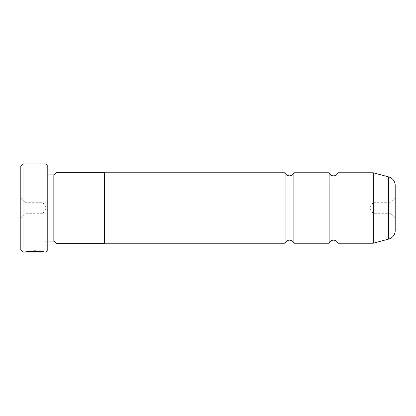 <?xml version="1.0" encoding="UTF-8"?>
<svg xmlns="http://www.w3.org/2000/svg" width="416" height="416" viewBox="0 0 416 416"><rect width="100%" height="100%" fill="white"/><g stroke="black" fill="none" stroke-linecap="round" stroke-linejoin="round"><path stroke-width="0.31" stroke-dasharray="2.08 1.56" d="M285.085 172.765L285.085 243.235M329.129 172.765L329.129 243.235M337.938 172.765L337.938 243.235M395.2 217.911L391.014 213.725L391.014 202.275L373.178 202.275L373.178 213.725L373.178 202.275L369.736 208L373.178 213.725L391.014 213.725L391.014 202.275L395.2 198.089L395.2 217.911L395.2 198.089M293.894 172.765L293.894 243.235M36.551 251.456L36.551 251.898L35.651 251.592L38.355 251.456L35.651 251.15L36.551 251.456L35.651 251.524L28.054 251.524L29.042 251.384L27.758 251.233L25.766 251.597C26.291 250.427 44.33 250.728 43.774 251.607L41.969 251.716M41.969 252.049C42.26 251.971 34.71 251.02 30.321 251.675L29.032 251.488C34.46 250.422 44.158 251.919 43.774 252.049L43.774 251.607C44.148 251.477 34.476 249.98 29.032 251.046L30.321 251.233C34.7 250.578 42.266 251.529 41.969 251.607C42.396 251.264 30.514 250.63 28.054 251.524L28.054 251.961L36.551 251.898M30.321 251.233L30.321 251.675M28.054 251.633L38.355 251.524L25.766 251.597L25.766 252.039L27.758 251.675L29.042 251.82L28.054 251.961M35.651 251.373L35.651 251.815M38.355 251.898L25.766 252.039L25.766 251.597L38.355 251.898L38.355 251.456M20.8 198.089L24.986 202.275L24.986 213.725L42.822 213.725L42.822 202.275L42.822 213.725L46.264 208L42.822 202.275L24.986 202.275L24.986 213.725L20.8 217.911L20.8 198.089L20.8 217.911M45.027 243.282L45.027 172.718L45.027 243.282A2.205 2.205 0 0 1 47.226 241.077L47.226 174.923L47.226 241.077M45.027 172.718A2.205 2.205 0 0 0 47.226 174.923M45.027 171.397L45.027 244.603L45.027 171.397L47.226 169.192L47.226 246.808L47.226 169.192M45.027 244.603L47.226 246.808M104.489 243.235L104.489 172.765L104.489 243.235M104.489 172.718L104.489 243.282M56.035 172.718L56.035 243.282M53.836 174.923L53.836 241.077M20.8 166.156L20.8 249.844M45.906 163.951L45.906 252.049M23.005 252.049L23.005 163.951M47.226 250.723L47.226 165.277M27.758 251.233L27.758 251.675M35.651 251.15L35.651 252.039M29.042 251.384L29.042 251.82M29.032 251.046L29.032 251.488M395.2 230.578L395.2 185.422M35.651 251.524L35.651 251.961M388.669 176.914L388.669 239.086M373.344 243.194L373.344 172.806M373.001 172.765L373.001 243.235"/><path stroke-width="0.62" d="M337.938 243.235A4.69 4.69 0 0 0 329.129 243.235L329.129 172.765A4.69 4.69 0 0 0 337.938 172.765L373.001 172.765A1.321 1.321 0 0 1 373.344 172.806L373.344 243.194A1.321 1.321 0 0 1 373.001 243.235L337.938 243.235L337.938 172.765M329.129 243.235L293.894 243.235A4.69 4.69 0 0 0 285.085 243.235L285.085 172.765A4.69 4.69 0 0 0 293.894 172.765L329.129 172.765M293.894 243.235L293.894 172.765M373.344 243.194L388.669 239.086L388.669 176.914L373.344 172.806M388.669 239.086A8.809 8.809 0 0 0 395.2 230.578L395.2 185.422A8.809 8.809 0 0 0 388.669 176.914M41.969 251.716L41.969 252.049L23.005 252.049L20.8 249.844L20.8 166.156L23.005 163.951L23.005 252.049M45.906 252.049L45.906 163.951L47.226 165.277L47.226 250.723L45.906 252.049L43.774 252.049C44.33 251.17 26.302 250.869 25.766 252.039L38.355 252.039L28.054 251.966C30.503 251.072 42.401 251.706 41.969 252.049L41.969 252.049M45.906 163.951L23.005 163.951M53.836 241.077L53.836 174.923L56.035 172.718L56.035 243.282L53.836 241.077L47.226 241.077M53.836 174.923L47.226 174.923M56.035 243.282L104.489 243.282L104.489 172.718L56.035 172.718M285.085 172.765L104.489 172.765M285.085 243.235L104.489 243.235M28.054 251.633L28.054 251.966M373.001 243.235L373.001 172.765"/></g></svg>
